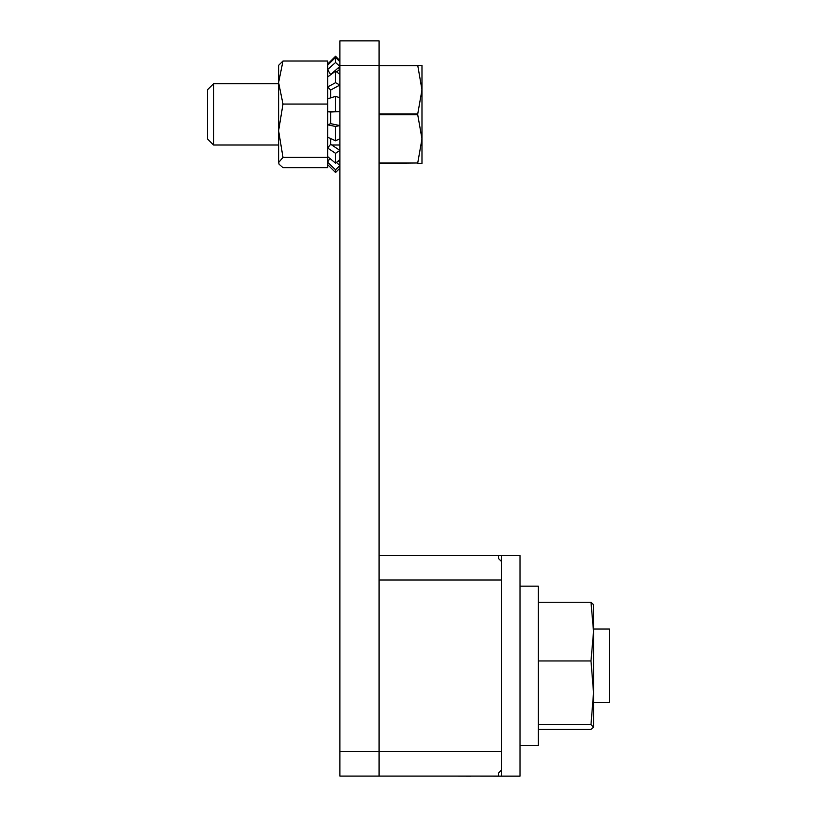 <?xml version="1.0" encoding="UTF-8"?>
<svg xmlns="http://www.w3.org/2000/svg" width="817" height="817" viewBox="0 0 817 817"><rect width="100%" height="100%" fill="white"/><g stroke="black" fill="none" stroke-linecap="round" stroke-linejoin="round"><path stroke-width="1.23" d="M538.393 729.356L590.997 729.356L593.499 727.222L590.997 724.516L593.54 692.734L593.54 629.049L609.472 629.049L609.472 702.569L593.54 702.569M379.088 113.971L417.732 113.971L421.981 89.87L417.732 65.36L339.872 65.36L339.872 40.85L379.088 40.85L379.088 776.099L339.872 776.099L339.872 751.589L501.628 751.589L501.628 769.971L498.564 773.035L498.564 776.099L379.088 776.099L379.088 580.029L501.628 580.029L501.628 751.589M339.872 65.36L339.872 751.589M379.088 555.519L498.564 555.519L498.564 558.583L501.628 561.647L501.628 580.029M501.628 769.971L501.628 776.15L520.01 776.15L520.01 555.58L498.564 555.58M501.628 776.15L471 776.099M501.628 555.58L501.628 561.647M452.618 776.099L471 776.15M213.543 145.007L207.528 139.002L207.528 89.747L213.543 83.742L213.543 145.007L278.607 145.007M417.732 65.36L421.981 65.36L421.981 138.88L417.732 114.778L379.088 114.778M417.732 113.971L417.732 114.778M417.732 65.758L379.088 65.758M379.088 162.992L417.732 162.992L379.088 163.39M417.732 162.992L421.981 138.88L421.981 163.39L417.732 163.39M421.981 163.39L421.981 138.88M538.393 700.823L538.393 745.461L520.01 745.461L520.01 586.157L538.393 586.157L538.393 700.823M593.54 726.936L593.54 692.734L590.997 660.963L593.54 631.612L590.997 602.262L593.54 604.682M593.54 631.612L593.499 604.396M593.54 692.745L593.54 681.97M538.393 660.963L590.997 660.963M538.393 724.516L590.997 724.516M538.393 602.262L590.997 602.262M330.691 138.594L330.691 144.272L339.872 150.42L335.542 153.32L335.542 163.186L327.627 156.547M335.542 153.32L327.627 148.02L330.691 144.272M339.872 97.723L335.542 96.386L335.542 111.326L327.627 111.735L330.691 112.031L330.691 123.663L339.872 125.573L335.542 126.472L335.542 140.8L327.627 137.195L327.627 167.73L282.988 167.73L279.087 164.227L278.607 162.573L279.087 164.227L278.607 162.573L282.988 157.405L327.627 157.405M339.872 74.337L335.542 71.11L327.627 77.002L327.627 86.98L330.691 90.033L330.691 97.887M339.872 61.673L335.542 57.435L335.542 62.511L327.627 69.568L330.691 74.725M336.624 71.916L339.872 69.19L338.248 67.821M336.492 162.389L339.872 165.606L335.542 169.732L335.542 172.499L327.627 164.595M339.872 168.179L335.542 172.499M335.542 169.732L327.627 162.195L329.813 158.386M335.542 163.186L339.872 159.55L338.248 160.929L339.872 162.379M339.321 61.132L339.872 60.57L335.542 56.25L327.648 64.135M330.691 74.561L339.872 66.371L335.542 62.511M335.542 57.435L327.627 65.186M335.542 71.11L335.542 82.67L327.627 86.98L327.627 137.195M330.691 90.033L339.872 85.029L335.542 82.67M330.691 112.031L339.872 111.551L335.542 111.326M335.542 96.386L327.627 98.826M339.872 138.829L335.542 140.8M335.542 126.472L327.627 124.827L330.691 123.663M327.627 77.002L327.627 61.02L282.988 61.02L278.607 82.537L282.988 104.055L327.627 104.055M282.988 104.055L278.607 130.73L282.988 157.405M278.607 162.573L278.607 65.36L282.988 61.02M339.872 159.55L338.248 160.929M213.543 83.742L278.607 83.742M331.794 145.007L339.872 145.007M328.015 64.809L327.627 64.094"/></g></svg>
